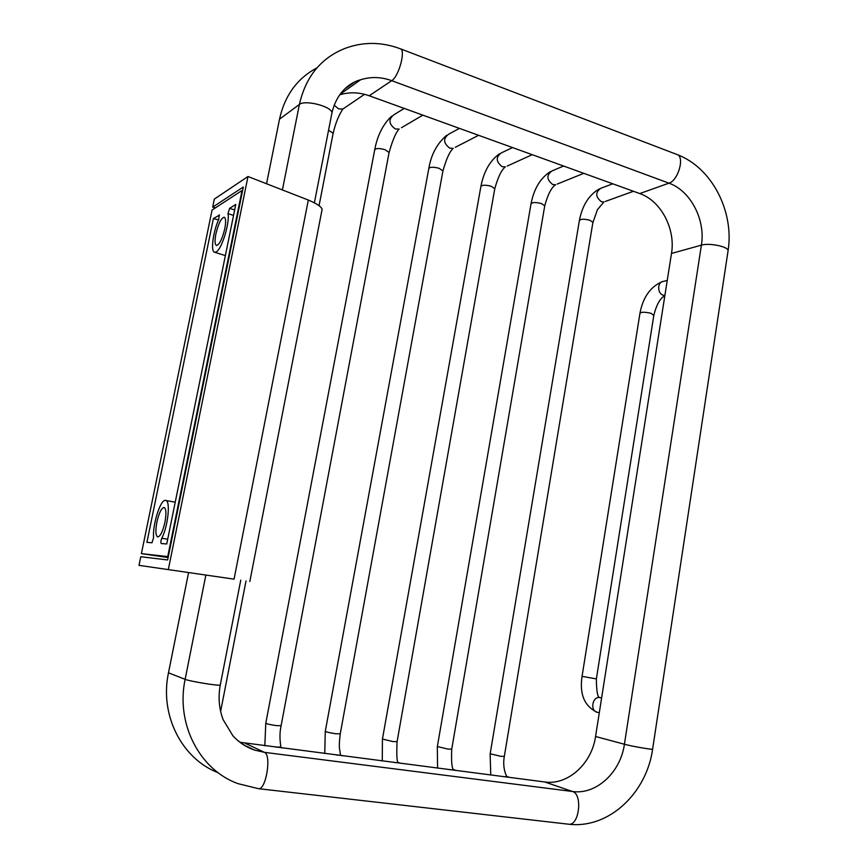 <?xml version="1.0" encoding="UTF-8"?>
<svg xmlns="http://www.w3.org/2000/svg" width="868" height="868" viewBox="0 0 868 868"><rect width="100%" height="100%" fill="white"/><g stroke="black" fill="none" stroke-linecap="round" stroke-linejoin="round"><path stroke-width="1.3" d="M168.305 556.67L141.408 553.621L168.132 557.56M167.741 556.583L242.042 190.504L242.552 190.743M141.408 553.621L212.074 210.023L242.042 190.504M215.872 233.98C218.389 223.64 221.166 218.052 224.215 217.217C225.854 218.107 226.06 221.926 224.801 228.675C222.262 239.091 219.474 244.689 216.457 245.47C214.808 244.559 214.613 240.729 215.872 233.98M156.891 522.059C159.028 512.858 161.426 507.997 164.085 507.465C166.189 508.681 166.461 513.628 164.92 522.297C162.761 531.552 160.352 536.435 157.716 536.934C155.611 535.664 155.329 530.706 156.891 522.059M219.528 215.08L213.398 218.562L146.909 542.348L151.987 542.771L153.582 537.693C152.367 525.118 160.309 499.729 165.321 500.369L175.227 502.192M219.137 214.938L218.769 219.344C213.029 231.756 210.468 251.644 214.602 252.252L216.078 251.991C221.6 249.745 230.009 222.718 227.98 213.626L229.619 208.331L235.77 204.447L166.732 543.986L161.274 543.531C160.623 542.641 160.786 540.883 161.773 538.258C168.153 526.127 170.703 500.228 165.614 500.391M218.519 219.908L213.398 218.562M233.546 215.405L227.98 213.626M161.773 538.258L167.708 539.212M234.067 579.151L138.999 565.35L140.779 556.724L167.643 559.958L243.311 187.011L212.671 207.137L214.32 199.108L247.977 176.508L308.314 200.052L234.067 579.151L138.999 565.35M321.594 212.052L322.115 209.372C321.442 206.758 316.842 203.644 308.314 200.052M215.405 207.853L212.671 207.137M168.327 569.56L247.977 176.508M316.896 67.91C297.257 78.348 284.802 95.437 279.507 119.176L266.552 183.756M188.584 572.576L168.479 672.819C159.43 714.82 181.683 758.784 218.107 772.694M239.926 742.27L544.735 781.97C567.943 785.475 591.792 763.601 595.556 736.498L671.485 253.467C675.76 229.065 660.949 200.768 639.759 193.564L369.215 95.762C359.233 92.225 349.446 91.889 339.865 94.764M229.619 208.331L234.642 209.969M205.857 575.061L185.134 679.34C175.64 723.652 199.521 769.894 237.951 783.63L258.393 788.665L568.486 824.188C579.14 826.412 583.003 794.111 572.457 791.486C596.229 795.023 620.598 772.303 624.418 744.245L701.398 245.134C705.717 219.962 690.592 190.7 668.946 183.17C678.255 180.587 685.026 156.435 676.953 154.493C712.172 167.557 734.22 211.759 728.111 250.494L727.948 251.536M220.331 684.722L220.255 685.134C217.781 685.915 189.441 681.239 185.134 679.34L168.479 672.819M639.759 193.564L668.946 183.17L391.718 80.67C398.857 76.634 406.061 49.693 400.246 48.749C381.529 41.773 363.106 41.664 344.954 48.424C320.932 58.004 305.753 76.677 299.395 104.453L279.507 119.176M331.587 114.728L331.999 112.612C331.055 106.2 304.787 99.592 299.395 104.453L282.404 189.951M671.485 253.467L701.398 245.134C708.972 242.704 727.818 246.49 728.111 250.494L652.649 748.954M595.556 736.498L624.418 744.245C631.676 746.263 651.586 749.724 652.617 749.149C646.779 792.321 609.358 829.211 568.486 824.188M233.134 736.021C239.156 742.574 246.295 747.261 254.541 750.071L264.404 752.339L572.457 791.486L544.735 781.97M245.156 743.236L264.404 752.339C271.858 754.715 265.966 790.65 258.393 788.665M369.215 95.762L391.718 80.67C381.085 76.829 370.701 76.536 360.578 79.78C350.39 82.417 337.012 91.682 331.999 112.612L314.39 202.808M599.289 712.78L597.358 712.324C589.687 711.022 592.388 695.941 599.983 697.579L600.526 697.709M597.151 712.27C584.403 706.205 579.379 694.226 582.059 676.335L596.37 678.917C596.468 691.991 597.737 698.219 600.189 697.622L601.622 697.937M582.059 676.335L639.933 313.435C641.018 311.883 644.718 311.851 651.011 313.326L653.81 315.409M667.253 280.429L663.326 281.416C657.163 281.764 657.141 293.612 663.293 295.239L664.888 295.489M503.776 776.676L507.693 776.762M509.559 777.424L507.151 776.578C507.693 778.607 501.921 769.417 504.308 756.516L592.92 222.316L589.882 220.266C583.849 218.747 580.334 218.92 579.347 220.787L490.17 753.76L500.782 756.31L504.33 756.386M612.732 183.799L600.851 188.291C595.209 192.316 595.372 196.786 601.361 201.712L603.976 201.929L597.434 209.655L592.833 222.837M633.434 191.286L605.354 201.43M450.188 769.742L454.409 769.905M456.004 770.491L453.758 769.666C451.902 769.059 451.219 762.278 451.718 749.312L544.746 205.803L541.469 203.579C535.393 202.038 531.9 202.222 530.977 204.143L437.353 746.545L447.888 749.073L451.74 749.16M563.571 166.027L552.048 170.909C546.341 175.043 546.558 179.578 552.71 184.526L555.585 184.732C551.419 187.521 547.806 194.541 544.746 205.803L544.648 206.367M583.784 173.329L557.148 184.103M394.452 762.538L399.02 762.798M400.289 763.298L398.228 762.484C396.882 762.115 396.492 755.225 397.056 741.825L494.782 188.681L491.234 186.273C485.125 184.7 481.653 184.884 480.818 186.859L382.441 739.037L392.9 741.565L397.088 741.652M512.511 147.571L501.389 152.866C495.617 157.13 495.899 161.741 502.225 166.699L505.382 166.895C501.661 169.553 498.134 176.812 494.782 188.681L494.673 189.3M532.203 154.688L507.172 166.081M336.426 755.041L341.417 755.42M342.307 755.8L340.44 755.019L340.017 751.796C339.833 748.965 338.411 749.149 340.223 734.024L442.94 170.92L439.089 168.305C432.948 166.699 429.497 166.895 428.727 168.913L325.305 731.225C325.608 731.865 329.07 732.711 335.688 733.753L340.256 733.84M459.432 128.377L448.745 134.139C442.951 138.554 443.298 143.231 449.798 148.178L453.27 148.352C449.852 151.162 446.412 158.681 442.94 170.92L442.81 171.593M478.594 135.299L455.309 147.3M275.981 747.218L278.986 746.957L281.46 747.782M281.905 747.988L280.679 747.315C281.926 749.735 278.248 738.787 281.069 725.919L389.092 152.475L384.915 149.643C378.741 147.994 375.312 148.2 374.618 150.262L265.814 723.098C266.009 723.728 269.449 724.563 276.122 725.605L281.102 725.713M404.217 108.413L394.007 114.695C388.213 119.252 388.647 124.005 395.309 128.941L399.15 129.072C396.047 132.044 392.694 139.846 389.092 152.475L388.962 153.202M422.835 115.14L401.461 127.715M328.56 130.222L333.138 133.314L332.986 134.106M334.169 105.147L338.629 108.923L342.903 109.01L345.497 107.252M214.602 252.252L225.365 255.593M322.115 209.372L249.843 581.462M243.626 744.863L254.541 750.071C245.492 746.567 238.244 741.76 232.808 735.652L223.184 719.746C219.029 708.896 218.063 697.362 220.255 685.134L240.751 580.139M676.953 154.493L400.398 48.803M340.462 93.994L360.578 79.78M596.37 678.939L653.875 315.008C656.566 304.581 660.222 298.147 664.855 295.684M662.121 281.72C650.414 286.787 643.047 297.225 639.998 313.033M490.149 753.901L490.745 774.994M599.397 188.855C589.025 194.844 582.374 205.315 579.433 220.277M437.32 746.697L437.58 768.115M550.399 171.625C540.482 177.973 534.037 188.616 531.075 203.568M382.408 739.2L382.3 760.965M499.501 153.777C490.094 160.493 483.899 171.322 480.926 186.229M325.272 731.409L324.751 753.522M446.619 135.31C437.103 143.524 431.19 154.504 428.857 168.229M265.771 723.304L264.827 745.775M391.62 116.182C383.07 124.233 377.45 135.354 374.759 149.524M220.624 711.445L246.024 580.92M319.044 205.749L333.138 133.314C335.525 123.169 338.78 115.064 342.903 109.01L364.56 94.319M346.234 87.961L354.339 82.21"/></g></svg>

